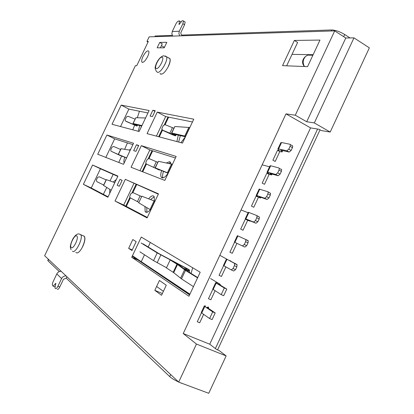 <?xml version="1.0" encoding="UTF-8"?>
<svg xmlns="http://www.w3.org/2000/svg" width="414" height="414" viewBox="0 0 414 414"><rect width="100%" height="100%" fill="white"/><g stroke="black" fill="none" stroke-linecap="round" stroke-linejoin="round"><path stroke-width="0.62" d="M75.829 252.493L75.948 252.545C77.692 253.808 79.969 251.774 82.79 246.439C84.875 241.698 85.424 238.34 84.425 236.358L83.261 235.851M160.078 73.542C162.034 75.281 164.834 72.864 168.472 66.292C170.045 62.845 170.552 60.315 169.999 58.705L168.612 57.924M304.456 66.525C302.453 62.819 302.867 59.414 305.708 56.32L307.669 55.14L311.437 55.197M286.664 65.816L297.614 42.466L294.354 40.443L319.986 40.065L307.55 66.649L282.524 65.65L294.354 40.443M147.612 56.656C148.771 54.125 149.159 52.309 148.766 51.207C147.436 50.12 145.505 51.89 142.975 56.527C141.811 59.062 141.428 60.884 141.826 61.991C143.146 63.073 145.076 61.293 147.612 56.656M128.645 248.353L132.816 239.535L136.17 241.621L131.957 250.532L128.645 248.353L132.242 249.932M155.229 110.709L152.43 116.598L150.07 116.101L152.854 110.253L155.229 110.709M154.924 111.345L152.854 110.253M138.716 145.454L135.906 151.369L133.665 150.624L136.454 144.75L138.716 145.454M138.55 145.806L136.454 144.75M122.14 180.338L119.32 186.274L117.193 185.275L119.993 179.381L122.14 180.338M122.114 180.39L119.993 179.381M100.426 168.767L92.591 165.02L117.923 176.1L107.868 197.245L83.374 184.333L91.256 187.992L100.426 168.767L117.793 176.385M141.324 145.661L176.157 156.435L164.813 180.421L131.067 167.261L141.324 145.661L149.847 149.946L175.422 157.988M123.527 164.317L97.73 154.256L106.915 135.011L133.546 143.249L123.527 164.317M106.915 135.011L114.668 138.881L132.899 144.615M157.268 112.101L193.768 119.185L182.476 143.073L147.042 133.624L157.268 112.101L165.688 116.551L192.453 121.964M139.13 131.512L112.034 124.283L121.188 105.099L149.112 110.522L139.13 131.512M121.188 105.099L128.868 109.099L147.948 112.96M83.374 184.333L92.591 165.02M114.668 138.881L105.834 157.418M128.868 109.099L120.546 126.555M158.319 194.156L125.328 179.34L158.469 193.84L147.084 217.924L115.025 201.023L123.703 205.044L147.306 217.448M108.07 196.826L91.256 187.992M165.688 116.551L156.404 136.118M149.847 149.946L139.984 170.734M133.939 183.464L123.703 205.044M115.025 201.023L125.328 179.34M166.273 285.215L161.543 295.28L154.8 290.328L159.442 280.469L166.273 285.215M162.371 293.521L154.8 290.328M189.922 294.168L140.051 260.877M137.976 259.971L131.724 257.254L141.272 237.056L200.195 272.246L188.955 296.238L131.724 257.254M141.355 261.441L144.496 254.781M148.176 246.992L150.318 242.454M353.965 37.865L314.324 122.927L330.201 132.056L369.36 47.833L353.965 37.865L345.773 38.01L306.712 121.752L295.291 115.211L285.996 113.876L310.567 127.885L209.738 344.21L183.231 333.534L285.996 113.876M330.201 132.056L321.331 130.57L319.106 129.297L310.567 127.885M209.738 344.21L216.594 349.483L218.99 350.446L226.132 355.916L196.448 344.055L178.688 382.101L44.64 255.733L135.399 65.66L136.734 65.738L148.336 41.436L146.954 41.462L148.031 42.073M146.954 41.462L149.154 36.862L334.693 30.879L345.773 38.01M334.693 30.879L295.291 115.211M314.324 122.927L306.712 121.752M226.132 355.916L208.749 393.3L178.688 382.101M196.448 344.055L183.231 333.534M292.025 54.384L313.139 54.7M164.415 47.362L161.408 45.654M160.378 47.817L162.267 43.858L159.737 42.414L166.821 42.311L164.198 47.822L157.165 47.812L159.737 42.414M184.67 21.704L185.146 22.014L184.572 24.726L180.851 32.665L180.949 34.062L181.818 35.086L331.754 29.953C335.578 30.129 339.889 31.64 344.686 34.497L343.677 36.665M59.342 271.605L47.977 260.799L47.801 260.39L48.355 259.231M126.322 206.42L130.275 198.073M132.873 192.603L136.646 184.649M142.732 171.81L146.427 164.022M149.009 158.572L152.683 150.836M159.297 136.889L162.516 130.1M165.088 124.671L168.653 117.152M125.742 206.115L129.789 197.571L137.407 201.618L140.129 195.879L141.474 196.479M132.175 192.541L136.046 184.39M142.121 171.572L145.935 163.535M148.31 158.526L152.052 150.639M158.655 136.718L162.019 129.623M164.389 124.635L168.001 117.017M192.696 267.765L191.045 273.447M181.922 383.307L195.01 388.182M139.435 111.237L137.319 117.762M134.576 125.261L132.806 129.825M127.424 142.897L124.676 149.257M121.576 156.238L118.751 162.459M113.177 174.356L110.01 180.923M106.776 187.48L103.324 194.332M185.415 136.77L180.944 142.664M178.657 142.054L180.328 135.585M176.881 141.583L178.31 135.114M140.481 128.671L141.552 125.965M138.276 131.285L139.715 125.54M126.146 158.81L126.451 157.925M124.19 162.93C123.641 161.76 123.827 159.861 124.743 157.222M129.22 150.065L130.762 149.107M166.438 162.935L169.662 161.646L170.547 162.407L170.951 163.866M168.032 173.202C165.729 176.674 163.721 178.217 162.009 177.829L161.217 177.125C160.503 175.738 160.642 173.564 161.636 170.604M162.981 177.891C162.335 176.442 162.511 174.263 163.509 171.365M168.793 163.416L170.604 162.521M109.705 193.39L109.772 189.374M113.25 182.072L116.298 179.521M148.678 198.772C150.556 196.427 152.145 195.48 153.449 195.931L154.153 196.567L154.427 201.002M150.298 209.732C148.476 211.859 146.965 212.672 145.764 212.17L145.148 211.601L144.962 206.596M146.903 212.289L146.758 207.688M150.634 199.496L154.241 196.722M217.593 349.882L320.032 129.83M317.59 129.049L215.378 348.547M154.551 36.686L155.25 35.997L172.276 35.413M184.572 24.726L182.874 23.722L183.449 21.011L182.978 20.7L182.15 20.762L179.019 24.576L179.428 20.964L181.099 22.046M179.428 20.964L178.569 21.031C177.663 21.274 176.731 22.33 175.769 24.193L172.265 31.547L179.303 31.226L178.884 33.617L179.728 35.873M172.69 36.101L171.857 33.891L172.265 31.547M182.874 23.722L179.303 31.226M66.08 275.941C64.092 275.853 62.592 276.723 61.588 278.55L57.913 286.271L59.766 287.016L63.435 279.305L66.199 278.13L169.709 376.595C171.577 378.277 174.532 380.073 178.569 381.993M61.231 271.367C59.274 271.274 57.8 272.122 56.811 273.918L53.209 281.479C52.366 283.409 52.154 284.754 52.568 285.52L53.152 286.131L54.984 286.866L55.197 286.638M181.818 35.086L181.467 35.816M66.882 276.697L66.199 278.13M53.152 286.131L55.859 283.233L54.933 287.984L55.476 288.548C56.113 288.925 56.925 288.165 57.913 286.271M59.766 287.016C58.783 288.905 57.97 289.665 57.323 289.282M350.016 37.938L344.686 34.497M181.886 383.385L179.417 382.376M197.711 277.551L186.999 270.922L179.184 265.141L170.164 259.982L177.508 264.51L185.467 270.409L197.561 277.866M193.457 286.633L181.487 278.891L173.689 272.64L166.423 267.936L170.164 259.982M218.452 284.076L220.32 284.537L219.865 284.107L210.586 278.565M218.478 284.014L226.784 289.075L223.689 295.71L221.205 294.628L224.305 287.984L226.784 289.075M215.673 282.767L212.692 289.143L221.205 294.628M217.407 283.15L215.72 282.669L216.165 283.093L224.305 287.984M215.052 290.799L210.866 299.757L208.454 298.722L212.812 289.396M172.633 261.13L186.745 268.598L187.237 269.064L185.436 268.852L189.219 270.963L189.622 272.572M189.219 270.963L187.842 270.021L189.602 270.218L188.887 269.55L159.318 253.839L143.109 243.872M201.458 312.803L197.261 321.776L199.693 322.78L203.636 314.35M156.616 286.467L163.395 291.337M205.737 306.039L204.325 305.874L204.801 306.51L212.708 311.887L209.603 318.542L201.758 313.031L201.292 312.358L204.237 306.06M212.708 311.887L215.208 312.943L212.108 319.587L209.603 318.542M215.208 312.943L207.259 307.555L207.016 307.235L208.646 307.416L208.242 306.888M132.439 255.738L189.798 294.442M141.086 242.971L157.206 252.902L171.981 260.789M166.521 267.729L153.563 260.639L139.875 251.79M187.449 271.232L187.019 269.99M189.591 294.882L132.263 256.111M236.787 264.411L237.077 264.727L236.855 266.797L235.535 269.633L233.708 271.01L231.25 269.892L233.072 268.51L234.396 265.674L234.619 263.599L234.334 263.283L236.787 264.411L229.356 260.504L230.826 260.939M219.824 255.319L234.334 263.283M226.422 259.112L223.42 265.524L231.25 269.892M129.799 197.587L129.768 196.189L131.088 193.4L132.941 192.634L140.129 195.879M225.884 266.963L221.459 276.433L219.068 275.362L223.581 265.7M150.831 209.996L138.731 202.813L141.852 196.231L154.965 201.251M141.852 196.231L138.731 202.813M138.726 202.28L137.407 201.618M247.939 240.513L248.265 240.865L248.033 242.842L246.713 245.668L244.871 247.096L234.365 242.118L237.372 235.675L247.939 240.513M242.433 245.942L244.276 244.514L245.595 241.683L245.828 239.706L245.507 239.354M103.66 185.042L96.85 181.648L96.379 179.955L97.559 177.477L99.174 176.773L106.108 179.893M236.927 243.334L232.259 253.316L229.889 252.209L234.562 242.211M111.19 190.264L103.5 185.379L106.243 179.619L114.823 182.626M267.915 191.76L270.544 193.328L270.301 195.118L268.991 197.928L267.102 199.455L264.701 198.234L256.783 195.527L256.162 195.475L257.839 196.66M258.424 197.312L253.782 207.259L251.443 206.089L256.095 196.132L260.147 197.908L260.649 197.954L259.148 196.728L267.102 199.455M256.214 195.367L259.159 189.069L267.76 191.682L270.544 193.328M264.701 198.234L266.59 196.702L267.905 193.887L268.153 192.096M256.095 196.132L257.813 196.722M120.065 155.286L111.304 151.327L110.88 150.96L110.817 149.661L111.997 147.187L113.617 146.468L120.598 149.459M120.06 155.297L126.549 157.967M118.244 154.401L120.971 148.678L130.224 150.241M111.304 151.327L120.671 155.736L118.383 154.458L126.601 157.853M292.253 145.557L292.708 146.018L292.45 147.648L291.145 150.442L289.215 152.067L286.855 150.779L278.56 148.926L277.846 149.076L279.367 150.582M279.812 151.54L275.191 161.434L272.888 160.197L277.52 150.292L279.812 151.54L281.613 151.954L282.188 151.84L280.599 150.256L280.889 150.194L289.215 152.067M277.949 148.854L280.827 142.701L281.551 142.525L289.898 144.258L292.708 146.018M286.855 150.779L288.786 149.149L290.095 146.349L290.349 144.714M277.52 150.292L279.315 150.701M134.762 124.407L136.987 126.089L126.493 121.597L125.219 120.66L125.214 119.465L126.389 116.996L128.009 116.267L135.042 119.128M134.747 124.438L141.748 126.006M132.951 123.512L135.87 117.726L145.568 117.974M125.706 121.105L135.192 125.225L133.106 123.532L141.961 125.556M256.737 215.528L259.423 217.065L259.185 218.949L257.865 221.769L256.002 223.244L248.007 220.025L250.056 221.169L247.691 220.289L243.034 230.256L240.679 229.118L245.342 219.141L247.691 220.289M245.342 219.141L247.349 219.922L245.849 218.918L253.58 222.059L255.448 220.574L256.763 217.754L257.006 215.87L256.649 215.487L248.866 212.465L245.849 218.918M241.041 209.96L248.105 212.713M245.3 218.711L248.281 212.341L248.866 212.465M157.108 168.777L159.406 170.092L146.494 164.058L145.868 163.395L145.909 162.164L147.224 159.39L149.081 158.603L157.677 162.283M157.097 168.793L168.198 173.269M168.312 173.026L166.676 172.472L168.213 173.233M155.069 167.784L158.396 161.31L172.431 164.311M146.494 164.058L157.387 169.119L155.286 167.867L166.676 172.472M281.22 169.202L281.639 169.642L281.391 171.349L280.081 174.154L278.172 175.733L269.762 173.45L271.672 174.889L269.131 174.397L264.499 184.313L262.181 183.112L266.823 173.181L269.131 174.397M266.823 173.181L268.95 173.694L267.02 172.245L267.687 172.198L275.796 174.475L277.701 172.897L279.015 170.087L279.269 168.374L278.845 167.939L270.684 165.776L267.687 172.198M262.155 164.829L269.561 166.811M267.097 172.079L270.006 165.854L270.684 165.776M173.564 134.022L175.665 135.74C175.614 136.03 173.875 135.404 170.444 133.867L163.302 130.633L161.9 129.349L161.983 128.268L163.297 125.504L165.16 124.702L173.813 128.216M163.302 130.633L162.945 130.384M173.538 134.074L185.451 136.78M185.72 136.201L183.987 135.875L185.503 136.667M171.536 133.018L174.874 126.518L189.824 127.522M162.583 130.136L173.652 134.778L171.779 133.049L183.987 135.875M82.665 246.387C84.751 241.647 85.3 238.288 84.306 236.306L84.006 236.001M72.481 251.21C75.348 254.206 83.556 237.884 80.751 234.759L79.7 234.246M168.358 66.224C169.926 62.778 170.439 60.253 169.885 58.643L168.783 57.841M169.999 58.705L166.526 56.749L163.447 55.776C158.676 57.329 155.933 63.906 155.524 65.976C154.769 67.456 155.136 69.335 156.611 71.627L157.615 72.383C160.901 73.097 168.363 60.03 166.526 56.749L165.269 55.962M160.135 73.775L160.979 74.235M161.915 57.179C159.023 56.832 153.397 68.636 156.497 68.569C159.369 69.045 165.114 56.977 161.915 57.179M76.771 235.964C74.613 233.998 68.879 246.035 71.239 247.582C73.366 249.704 79.224 237.388 76.771 235.964M305.708 56.32L304.544 57.406C301.941 60.511 301.899 63.549 304.425 66.525M331.754 29.953L331.267 30.993M47.977 260.799L48.609 259.474M168.555 117.369L167.975 117.064M154.924 36.675L155.25 35.997M56.811 273.918L61.588 278.55M170.666 374.541L169.709 376.595M173.187 272.288L176.995 264.173M173.689 272.64L177.508 264.51M180.582 278.255L184.551 269.804M181.487 278.891L185.467 270.409M219.958 284.982L220.186 284.501M213.127 289.603L216.165 283.093M185.125 267.698L184.494 269.048M189.596 270.218L189.193 271.082L189.602 270.218M204.801 306.51L201.758 313.031M208.599 307.411L208.226 308.213M157.206 252.902L153.563 260.639M160.839 254.926L157.17 262.714M185.933 269.323L185.653 269.918M226.934 259.397L223.902 265.881M234.396 265.674L236.855 266.797M235.535 269.633L233.072 268.51M150.665 209.919L154.8 201.173M149.987 209.577L154.112 200.852M234.893 242.366L237.915 235.897M245.595 241.683L248.033 242.842M246.713 245.668L244.276 244.514M103.609 185.488L106.393 179.645M260.541 197.871L260.81 197.297M256.783 195.527L259.79 189.089M267.905 193.887L270.301 195.118M268.991 197.928L266.59 196.702M118.383 154.458L121.157 148.631M282.094 151.731L282.627 150.587M278.56 148.926L281.551 142.525M290.095 146.349L292.45 147.648M291.145 150.442L288.786 149.149M136.729 125.861L137.163 124.95M133.106 123.532L135.87 117.726M132.822 124.34L133.111 123.729M256.763 217.754L259.185 218.949M257.865 221.769L255.448 220.574M256.002 223.244L253.58 222.059M159.023 169.864L159.147 169.6M168.136 172.959L172.255 164.254M167.422 172.71L171.525 164.027M155.286 167.867L158.396 161.31M153.604 167.432L156.316 161.714M271.729 173.911L271.387 174.646M279.015 170.087L281.391 171.349M280.081 174.154L277.701 172.897M278.172 175.733L275.796 174.475M175.324 135.43L175.759 134.514M185.539 136.154L189.643 127.486M184.779 135.999L188.872 127.346M171.779 133.049L174.874 126.518M169.74 133.38L172.441 127.683M84.425 236.358L79.773 234.267C77.775 233.149 75.436 234.748 72.76 239.059C69.899 245.569 69.935 247.189 71.099 249.735M307.669 55.14L312.896 55.222M141.826 61.991L142.649 62.447M162.826 177.916L161.217 177.125M146.696 212.32L145.148 211.601M185.146 22.014L183.449 21.011M220.32 284.537L220.077 285.055M208.646 307.416L208.263 308.233M185.12 269.519L185.394 268.945M187.247 270.223L189.446 271.196M234.619 263.599L237.077 264.727M245.828 239.706L248.265 240.865M260.649 197.954L260.934 197.343M122.466 156.606L122.596 156.332M282.188 151.84L282.757 150.618M136.987 126.089L137.495 125.028M250.056 221.169L250.191 220.879M257.006 215.87L259.423 217.065M159.406 170.092L159.556 169.766M271.672 174.889L272.081 174.009M279.269 168.374L281.639 169.642M175.665 135.74L176.193 134.617"/></g></svg>
